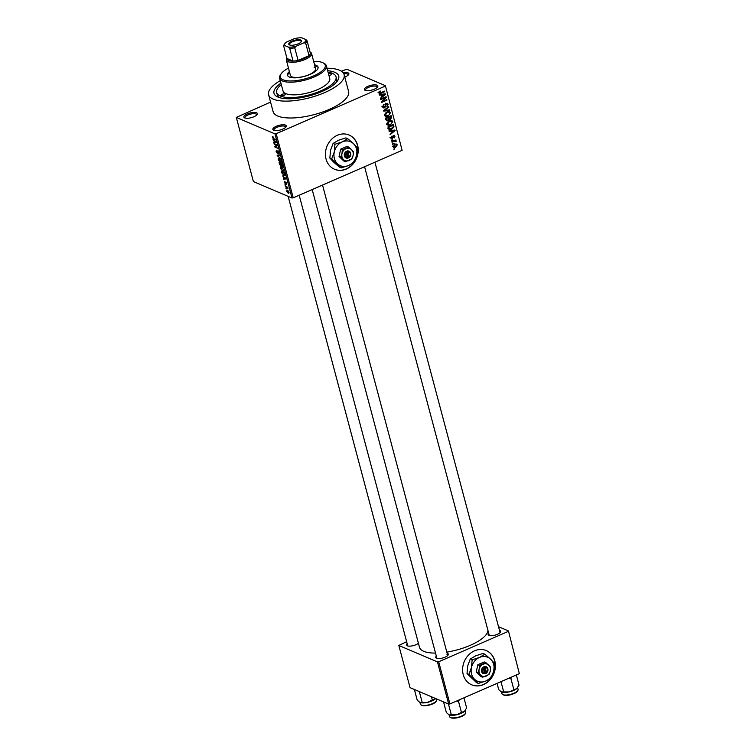 <?xml version="1.0" encoding="UTF-8"?>
<svg xmlns="http://www.w3.org/2000/svg" width="756" height="756" viewBox="0 0 756 756"><rect width="100%" height="100%" fill="white"/><g stroke="black" fill="none" stroke-linecap="round" stroke-linejoin="round"><path stroke-width="1.13" d="M256.53 112.757A6.974 2.41 165.1 0 1 257.106 114.525A6.974 2.41 165.1 0 1 251.361 117.634A6.974 2.41 165.1 0 1 244.698 117.927A6.974 2.41 165.1 0 1 244.566 117.86A6.974 2.41 165.1 0 1 247.439 113.891A6.974 2.41 165.1 0 1 256.53 112.757M256.671 115.035A6.048 2.088 -14.9 0 0 256.681 114.628A6.048 2.088 -14.9 0 0 255.963 113.948A6.048 2.088 -14.9 0 0 249.102 114.534A6.048 2.088 -14.9 0 0 244.991 117.738A6.048 2.088 -14.9 0 0 245.199 118.087M343.12 72.727A6.974 2.41 165.1 0 1 348.043 72.831A6.974 2.41 165.1 0 1 348.62 74.598A6.974 2.41 165.1 0 1 344.774 77.074M348.185 75.109A6.048 2.088 -14.9 0 0 348.195 74.702A6.048 2.088 -14.9 0 0 347.476 74.022A6.048 2.088 -14.9 0 0 343.829 73.833M377.008 85.173A6.974 2.41 165.1 0 1 377.594 86.94A6.974 2.41 165.1 0 1 371.848 90.049A6.974 2.41 165.1 0 1 365.176 90.342A6.974 2.41 165.1 0 1 365.053 90.285A6.974 2.41 165.1 0 1 367.917 86.307A6.974 2.41 165.1 0 1 377.008 85.173M377.159 87.45A6.048 2.088 -14.9 0 0 377.159 87.044A6.048 2.088 -14.9 0 0 376.45 86.364A6.048 2.088 -14.9 0 0 369.589 86.949A6.048 2.088 -14.9 0 0 365.479 90.153A6.048 2.088 -14.9 0 0 365.677 90.503M285.503 125.109A6.974 2.41 165.1 0 1 286.08 126.876A6.974 2.41 165.1 0 1 280.334 129.975A6.974 2.41 165.1 0 1 273.663 130.268A6.974 2.41 165.1 0 1 273.54 130.212A6.974 2.41 165.1 0 1 276.412 126.233A6.974 2.41 165.1 0 1 285.503 125.109M285.645 127.377A6.048 2.088 -14.9 0 0 285.655 126.97A6.048 2.088 -14.9 0 0 284.936 126.29A6.048 2.088 -14.9 0 0 278.076 126.876A6.048 2.088 -14.9 0 0 273.965 130.089A6.048 2.088 -14.9 0 0 274.163 130.438M463.23 674.598A18.607 15.97 113.1 0 0 471.716 684.832A18.607 15.97 113.1 0 0 489.501 680.362A18.607 15.97 113.1 0 0 494.793 660.829A18.607 15.97 113.1 0 0 486.306 650.595A18.607 15.97 113.1 0 0 468.522 655.065A18.607 15.97 113.1 0 0 463.23 674.598M471.631 684.794A18.607 15.97 113.1 0 0 489.359 680.249A18.607 15.97 113.1 0 0 494.613 660.753A18.607 15.97 113.1 0 0 486.212 650.557M326.053 159.043A18.607 15.97 113.1 0 0 334.539 169.268A18.607 15.97 113.1 0 0 352.324 164.808A18.607 15.97 113.1 0 0 357.607 145.275A18.607 15.97 113.1 0 0 349.121 135.041A18.607 15.97 113.1 0 0 331.345 139.51A18.607 15.97 113.1 0 0 326.053 159.043M334.454 169.231A18.607 15.97 113.1 0 0 352.183 164.695A18.607 15.97 113.1 0 0 357.437 145.199A18.607 15.97 113.1 0 0 349.036 135.003M418.408 643.252A6.511 2.249 165.1 0 1 412.889 645.728A6.511 2.249 165.1 0 1 407.361 645.822A6.511 2.249 165.1 0 1 407.238 645.775A6.511 2.249 165.1 0 1 407.191 643.734M447.127 653.288A6.511 2.249 165.1 0 1 447.552 653.43A6.511 2.249 165.1 0 1 448.091 655.083A6.511 2.249 165.1 0 1 442.732 657.975A6.511 2.249 165.1 0 1 436.505 658.249A6.511 2.249 165.1 0 1 436.382 658.192A6.511 2.249 165.1 0 1 436.335 656.151M447.646 655.584A5.585 1.928 -14.9 0 0 447.646 655.244A5.585 1.928 -14.9 0 0 446.985 654.62M499.508 630.428A6.511 2.249 165.1 0 1 499.933 630.57A6.511 2.249 165.1 0 1 500.472 632.224A6.511 2.249 165.1 0 1 495.114 635.116A6.511 2.249 165.1 0 1 488.886 635.39A6.511 2.249 165.1 0 1 488.773 635.333A6.511 2.249 165.1 0 1 488.716 633.301M500.037 632.734A5.585 1.928 -14.9 0 0 500.028 632.394A5.585 1.928 -14.9 0 0 499.366 631.761M327.679 70.724A33.491 11.557 165.1 0 1 334.766 72.283A33.491 11.557 165.1 0 1 337.554 80.769A33.491 11.557 165.1 0 1 309.979 95.672A33.491 11.557 165.1 0 1 277.962 97.061A33.491 11.557 165.1 0 1 277.357 96.787A33.491 11.557 165.1 0 1 280.93 83.169M336.392 82.253A30.703 10.593 -14.9 0 0 336.704 79.314L336.033 76.781A30.703 10.593 -14.9 0 0 332.394 73.313A30.703 10.593 -14.9 0 0 328.057 72.151M280.268 80.656A39.076 13.485 -14.9 0 0 268.607 94.717A39.076 13.485 -14.9 0 0 273.228 99.13A39.076 13.485 -14.9 0 0 317.558 95.35A39.076 13.485 -14.9 0 0 344.122 74.627A39.076 13.485 -14.9 0 0 339.491 70.213A39.076 13.485 -14.9 0 0 327.017 68.22M268.607 94.717L273.096 111.595A39.076 13.485 -14.9 0 0 277.717 116.008A39.076 13.485 -14.9 0 0 322.047 112.219A39.076 13.485 -14.9 0 0 348.61 91.504L344.122 74.627M299.196 195.246L419.485 647.287A35.352 12.2 -14.9 0 0 423.662 651.275A35.352 12.2 -14.9 0 0 435.522 653.09M236.316 117.416L253.383 181.544L292.005 198.006L274.948 133.878L236.316 117.416L270.563 102.088M341.372 71.196L346.758 69.221L385.39 85.683L402.107 150.34L385.39 85.683M393.129 146.683L394.802 144.283L396.616 144.075L397.287 144.869L395.643 147.25L393.791 147.477L393.129 146.683M392.024 142.241L391.882 141.703L395.898 139.954L395.397 140.767L396.201 141.703L394.953 141.079L392.024 142.241M394.708 140.474L395.501 140.767M395.558 141.381L394.131 140.72M393.517 135.513L394.982 136.222L394.169 137.97L394.415 136.496L393.744 136.014L392.477 138.792L391.438 138.858L390.833 138.064L391.769 136.184L391.41 137.847L392.232 138.301L393.517 135.513L394.415 135.466M390.776 137.573L392.232 138.301M394.415 136.496L393.129 135.749M388.357 128.473L387.941 126.904L393.46 124.494L393.989 126.885L391.693 129.285L389.179 129.588L388.357 128.473M386.032 119.741L385.598 118.078L391.117 115.668L391.561 117.341L390.568 119.42L389.255 119.344L388.093 120.667L386.741 120.771L386.032 119.741M389.472 119.476L388.688 119.108M383.746 111.123L383.604 110.603L388.707 106.596L388.849 107.154L384.313 110.546L389.567 109.837L389.718 110.404L383.746 111.123M380.693 99.669L380.551 99.13L386.07 96.721L386.231 97.297L382.404 101.493L386.826 99.556L386.968 100.094L381.449 102.504L385.116 97.741L380.693 99.669M378.973 91.873L380.221 90.975L379.465 92.629L380.032 93.026L384.587 91.126L384.728 91.656L380.977 93.29L378.813 92.884L378.973 91.873M378.775 92.336L380.032 93.026M379.342 93.555L378.813 92.884M274.948 133.878L276.176 133.718L293.233 197.845L402.107 150.34M276.176 133.718L385.04 86.212M379.503 95.171L379.351 94.604L385.305 93.829L385.456 94.396L380.391 98.516L381.761 96.768L381.27 94.916L379.503 95.171M382.527 106.851L383.916 104.252L383.188 106.615L384.417 107.286L386.25 103.411L387.441 103.345L388.168 104.281L386.949 106.615L387.526 104.574L385.853 104.366L385.673 106.435L384.568 107.824L383.311 107.881L382.527 106.851M382.451 106.303L384.417 107.286M387.526 104.574L385.768 103.704M385.343 116.15L386.023 116.443L384.766 115.271L385.22 113.353L386.977 111.992L389.52 111.737L390.436 112.805L388.149 116.112L385.664 116.329M387.696 124.976L388.367 125.26L387.11 124.097L387.573 122.17L389.321 120.818L391.873 120.554L392.78 121.621L390.493 124.929L388.008 125.146M389.132 131.374L388.981 130.816L394.934 130.032L395.086 130.599L390.02 134.729L391.4 132.98L390.909 131.119L389.132 131.374M391.617 140.71L392.26 139.822L391.617 140.71M392.591 144.387L393.243 143.508L392.591 144.387M393.942 149.452L394.585 148.573L393.942 149.452M286.099 188.953L285.957 188.414L286.448 188.802M285.116 185.277L284.974 184.738L285.466 185.116M282.631 175.94L286.146 178.888L283.528 179.285L283.377 178.728L284.171 178.652L282.98 175.789M281.166 167.076L283.802 169.958L282.772 171.347L280.646 168.607L280.722 167.274L281.629 167.189M283.547 171.432L282.772 171.347L283.897 170.856M278.822 158.259L281.459 161.132L280.429 162.531L278.303 159.79L278.378 158.448L279.285 158.373M281.204 162.616L280.429 162.531L281.553 162.039M276.809 150.586L276.431 151.569L277.244 152.882L277.934 150.727L279.191 152.608L278.699 153.837L278.832 152.476L277.802 151.294L277.395 153.421L276.063 151.361L276.772 150.463M277.244 152.882L277.896 152.693M278.52 153.279L279.115 152.353M278.425 151.106L277.802 151.294M273.001 139.737L276.507 142.676L273.889 143.082L273.738 142.525L274.532 142.449L273.341 139.586M272.585 136.543L273.096 138.254L275.779 139.945L273.691 139.057L272.349 137.403L272.34 136.647L272.992 136.647M273.181 137.205L272.708 137.583M274.201 144.235L274.059 143.697L277.131 145.01L277.282 145.577L275.42 146.796L278.028 148.384L274.957 147.07L274.797 146.494L276.658 145.284L274.201 144.235L274.749 143.99M277.244 155.689L277.102 155.169L279.758 154.886L279.9 155.443L277.528 155.547L280.769 158.684L277.244 155.689L278.822 154.98M279.54 164.307L279.096 162.644L282.168 163.957L282.234 166.774L281.44 165.914L280.873 166.329L279.824 164.184M281.865 173.039L281.44 171.461L284.521 172.774L285.088 175.108L283.954 175.732L282.149 172.916M285.088 175.108L283.954 175.732L285.088 175.241M284.369 182.574L284.738 181.572L285.399 183.566L285.711 182.054L286.675 183.538L286.363 184.511L285.9 182.612L285.428 184.18L284.634 182.461M284.917 182.13L284.691 182.754M285.229 183.623L285.815 183.387M286.184 183.963L286.609 183.311M285.522 186.808L285.381 186.269L287.62 187.223L287.989 188.877L285.522 186.808L286.08 186.562M286.656 191.202L287.422 190.2L288.972 192.185L288.234 193.196L286.93 191.079M286.826 190.115L287.422 190.2M288.811 193.271L288.234 193.196L289.047 192.846M406.643 641.674L398.828 645.463L410.054 687.648L448.686 704.11L437.459 661.916L438.688 661.765L449.914 703.949L519.334 673.662L508.457 630.939L519.334 673.662M438.688 661.765L508.108 631.468M498.516 626.705L508.457 630.939M398.828 645.463L437.459 661.916M446.805 652.107A35.352 12.2 -14.9 0 0 487.951 630.4M449.914 703.949L448.686 704.11M288.149 196.362L407.711 645.7A5.585 1.928 -14.9 0 0 407.871 645.993M364.572 166.717L489.236 635.257A5.585 1.928 -14.9 0 0 489.406 635.56M312.19 189.576L436.855 658.117A5.585 1.928 -14.9 0 0 437.025 658.419M293.233 197.845L292.005 198.006M281.308 84.587A30.703 10.593 -14.9 0 0 276.696 92.563L277.367 95.095A30.703 10.593 -14.9 0 0 279.106 97.496M275.628 142.326L273.889 143.082M275.477 141.807L274.447 140.928L274.844 142.421L276.129 142.298L275.817 141.655M275.505 146.834L274.957 147.07M277.244 145.426L274.797 146.494M277.14 145.067L276.658 145.284M281.374 160.867L278.841 158.836L279.578 158.514M279.881 158.713L278.662 159.941L280.296 162.001L280.93 162.067L281.1 160.99M281.563 161.784L280.93 162.067M282.243 164.213L281.034 163.948L281.487 165.526L282.706 166.027M281.591 163.702L281.034 163.948M282.045 166.207L281.95 164.335M281.232 163.551L279.597 163.334L280.089 165.044L280.731 165.791L281.506 165.573M280.155 163.098L279.597 163.334M281.241 164.732L280.674 163.797M280.731 165.791L280.958 164.855M283.717 169.684L281.185 167.662L281.922 167.341M282.224 167.53L281.005 168.758L282.64 170.818L283.273 170.884L283.443 169.807M283.906 170.61L283.273 170.884M284.303 173.162L281.95 172.151L283.821 175.194L284.7 174.853L284.587 173.029M282.498 171.914L281.95 172.151M285.021 174.712L283.821 175.194M285.258 178.529L283.528 179.285M285.106 178.01L284.086 177.131L284.483 178.624L285.759 178.511L285.447 177.868M287.658 187.384L287.167 187.592M287.233 187.063L286.685 187.299M288.074 192.657L288.65 192.033L287.563 190.739L286.987 191.353L288.074 192.657L288.896 191.929M287.989 190.55L286.987 191.353M379.777 91.192L380.438 91.476M384.029 91.363L384.728 91.656M384.407 93.942L385.456 94.396M380.268 94.491L381.27 94.916M383.708 94.613L381.969 94.812L382.366 96.305L384.813 94.406L382.668 94.169M380.977 94.396L381.969 94.812M383.897 94.009L384.813 94.406M381.553 95.965L382.366 96.305M385.484 96.976L386.231 97.297M381.893 101.276L382.404 101.493M386.278 99.801L386.968 100.094M384.417 97.448L385.116 97.741M383.49 104.489L384.133 104.763M386.354 103.364L388.168 104.281M385.371 104.167L385.853 104.366M385.078 106.18L385.673 106.435M382.961 107.002L384.568 107.824M388.291 106.917L388.849 107.154M388.669 109.96L389.718 110.404M388.471 111.576L390.436 112.805M387.393 115.791L388.149 116.112M386.392 115.356L384.265 115.696M389.794 113.088L389.104 112.285L387.11 112.54L385.409 114.988L386.089 115.781L388.017 115.564L389.208 114.789L389.794 113.088M386.458 112.257L387.11 112.54M384.7 114.685L385.409 114.988M390.748 116.991L391.561 117.341M388.886 118.635L390.568 119.42M386.42 119.883L388.093 120.667M390.616 116.49L388.962 117.208L389.435 118.758L390.332 118.919L390.861 117.426L389.916 116.188M388.272 116.915L388.962 117.208M388.556 118.38L390.332 118.919M388.319 117.492L386.382 118.333L386.902 119.996L387.941 120.138L388.603 118.55L387.62 117.189M385.683 118.04L386.382 118.333M386.004 119.618L387.941 120.138M385.872 119.127L386.685 119.476M390.824 120.402L392.78 121.621M389.746 124.608L390.493 124.929M388.735 124.182L386.609 124.513M392.137 121.905L391.457 121.102L389.453 121.357L387.762 123.804L388.442 124.598L390.37 124.39L391.551 123.615L392.137 121.905M388.801 121.083L389.453 121.357M387.053 123.502L387.762 123.804M393.29 126.592L393.989 126.885M390.956 128.974L391.693 129.285M389.123 128.832L388.537 128.945M392.959 125.307L388.726 127.159L390.153 129.125L393.309 127.074L392.959 125.307L392.269 125.014M388.036 126.857L388.726 127.159M387.847 128.293L390.153 129.125M388.178 127.773L388.99 128.123M394.037 130.155L395.086 130.599M389.898 130.694L390.909 131.119M393.337 130.816L391.599 131.015L391.995 132.517L394.452 130.608L392.307 130.382M390.616 130.599L391.599 131.015M393.536 130.221L394.452 130.608M391.183 132.168L391.995 132.517M391.4 136.439L391.986 136.694M393.422 135.56L394.982 136.222M393.262 135.655L394.084 136.004M392.865 136.08L393.451 136.326M390.843 138.093L392.477 138.792M391.712 140.068L392.402 140.361M395.341 140.191L396.04 140.493M394.528 140.351L394.443 140.956M395.568 141.429L396.201 141.703M393.413 141.041L394.103 141.334M392.685 143.753L393.385 144.046M395.501 144.037L397.287 144.869M394.887 146.929L395.643 147.25M393.082 146.182L395.464 146.73L396.711 145.105L394.556 143.905M396.711 145.105L394.953 144.812L393.706 146.447L394.112 146.9L392.355 146.154M394.301 144.538L394.953 144.812M394.037 148.809L394.726 149.112M328.945 75.468A2.325 0.803 -14.9 0 0 331.884 73.918A2.325 0.803 -14.9 0 0 331.61 73.653A2.325 0.803 -14.9 0 0 328.558 74.041M285.059 93.971A2.325 0.803 -14.9 0 0 282.423 94.188A2.325 0.803 -14.9 0 0 280.845 95.426A2.325 0.803 -14.9 0 0 281.119 95.691A2.325 0.803 -14.9 0 0 283.755 95.464A2.325 0.803 -14.9 0 0 285.333 94.226A2.325 0.803 -14.9 0 0 285.059 93.971M289.387 71.527A15.819 5.462 -14.9 0 0 287.488 75.241A15.819 5.462 -14.9 0 0 289.359 77.027A15.819 5.462 -14.9 0 0 307.305 75.496A15.819 5.462 -14.9 0 0 318.049 67.104A15.819 5.462 -14.9 0 0 316.178 65.318A15.819 5.462 -14.9 0 0 314.562 64.827M318.115 67.539A15.819 5.462 -14.9 0 0 316.405 66.169A15.819 5.462 -14.9 0 0 314.789 65.677M289.614 72.378A15.819 5.462 -14.9 0 0 287.649 75.647M288.471 68.097A23.256 8.023 -14.9 0 0 281.109 73.88A23.256 8.023 -14.9 0 0 283.046 79.777A23.256 8.023 -14.9 0 0 313.353 76.016A23.256 8.023 -14.9 0 0 322.916 62.757A23.256 8.023 -14.9 0 0 322.491 62.568A23.256 8.023 -14.9 0 0 313.645 61.397M322.916 62.757L323.946 63.268A24.192 8.344 165.1 0 1 326.365 65.8A24.192 8.344 165.1 0 1 309.922 78.624A24.192 8.344 165.1 0 1 282.479 80.968A24.192 8.344 165.1 0 1 279.616 78.237A24.192 8.344 165.1 0 1 280.467 74.835L281.109 73.88M279.616 78.237L282.99 90.89A24.192 8.344 -14.9 0 0 285.853 93.621A24.192 8.344 -14.9 0 0 313.296 91.278A24.192 8.344 -14.9 0 0 329.739 78.454L326.365 65.8M276.696 92.563A30.703 10.593 -14.9 0 0 280.325 96.031A30.703 10.593 -14.9 0 0 315.157 93.064A30.703 10.593 -14.9 0 0 336.033 76.781M314.042 67.199A13.022 4.498 165.1 0 1 315.583 68.664A13.022 4.498 165.1 0 1 306.728 75.572A13.022 4.498 165.1 0 1 291.948 76.838A13.022 4.498 165.1 0 1 290.408 75.364L286.363 60.178A13.022 4.498 165.1 0 1 286.826 58.344L286.93 58.184M414.382 689.491L417.217 700.141L419.845 702.381A9.053 3.128 -14.9 0 0 420.015 702.456A9.053 3.128 -14.9 0 0 427.556 702.362L420.015 702.456M419.315 691.598L422.15 702.239M432.29 699.943L427.556 702.362A9.053 3.128 -14.9 0 0 435.239 699.007L432.29 699.943L431.449 696.767M298.251 43.81A6.606 2.277 165.1 0 1 289.416 44.869A6.606 2.277 165.1 0 1 292.024 41.155A6.606 2.277 165.1 0 1 299.14 39.718A6.606 2.277 165.1 0 1 301.285 41.712A6.606 2.277 165.1 0 1 298.251 43.81M301.058 42.015A6.048 2.088 -14.9 0 0 301.115 41.438A6.048 2.088 -14.9 0 0 292.421 41.778A6.048 2.088 -14.9 0 0 289.425 44.547A6.048 2.088 -14.9 0 0 289.765 45.01M296.182 46.192L294.727 47.77A12.096 4.177 165.1 0 1 289.728 48.412L293.092 61.066A12.096 4.177 -14.9 0 1 287.006 58.477L293.092 61.066A12.096 4.177 -14.9 0 0 298.091 60.423A12.096 4.177 -14.9 0 0 304.432 58.42A12.096 4.177 -14.9 0 0 309.024 55.66A12.096 4.177 -14.9 0 0 310.451 53.496L307.078 40.833A12.096 4.177 165.1 0 1 305.651 42.997L303.751 42.894A11.16 3.856 -14.9 0 0 305.915 39.595L301.71 37.8A11.16 3.856 -14.9 0 0 294.093 38.773L286.524 42.081A11.16 3.856 -14.9 0 0 284.738 43.782A11.16 3.856 -14.9 0 0 284.35 45.369L288.565 47.165A11.16 3.856 -14.9 0 0 296.182 46.192L303.751 42.894M310.055 52.032L310.234 52.117A13.022 4.498 165.1 0 1 311.538 53.478A13.022 4.498 165.1 0 1 305.103 59.45A13.022 4.498 165.1 0 1 286.363 60.178M294.727 47.77L298.091 60.423L309.024 55.66L305.651 42.997M305.915 39.595L307.078 40.833M289.728 48.412L288.565 47.165M284.35 45.369L283.642 45.814A12.096 4.177 165.1 0 1 284.095 44.736L284.738 43.782M287.006 58.477L283.642 45.814M456.482 701.086L458.523 701.398L459.279 699.867M443.526 701.908L446.361 712.558L448.998 714.798A9.053 3.128 -14.9 0 0 449.168 714.883A9.053 3.128 -14.9 0 0 456.709 714.779L449.168 714.883M448.459 704.016L451.294 714.656M461.443 712.36L456.709 714.779A9.053 3.128 -14.9 0 0 464.382 711.434L461.443 712.36L458.523 701.398M463.957 697.826L466.65 707.956L464.382 711.434A9.053 3.128 -14.9 0 0 465.28 710.47A9.053 3.128 -14.9 0 0 465.356 710.356M501.549 692.023A9.053 3.128 165.1 0 0 509.09 691.92A9.053 3.128 -14.9 0 0 513.504 690.493A9.053 3.128 -14.9 0 0 516.764 688.574L509.09 691.92L501.379 691.948A9.053 3.128 -14.9 0 0 501.389 691.948A9.053 3.128 -14.9 0 0 501.549 692.023L498.743 689.699L497.061 683.377M500.982 681.666L503.676 691.806M508.864 678.226L510.905 678.548L513.825 689.5M510.905 678.548L511.661 677.007M516.339 674.966L519.032 685.106L516.764 688.574A9.053 3.128 -14.9 0 0 517.662 687.62A9.053 3.128 -14.9 0 0 517.737 687.497M349.404 156.813L347.429 150.869L345.879 151.663A3.723 3.194 113.1 0 0 344.386 155.963A3.723 3.194 113.1 0 0 347.618 158.202L349.225 157.617L349.404 156.813A2.788 2.4 113.1 0 0 348.129 152.041M349.196 157.513A3.723 3.194 113.1 0 0 350.69 153.213A3.723 3.194 113.1 0 0 347.458 150.973M348.677 147.089L342.307 149.868L341.967 153.723L340.682 157.163L339.057 156.473L343.819 160.99L345.445 161.68L351.823 158.902L353.109 155.452L353.439 151.606L348.677 147.089L347.051 146.39L340.672 149.178L339.057 156.473M342.307 149.868L340.672 149.178M340.682 157.163L345.445 161.68M331.723 158.845L341.249 167.879L348.573 165.498L353.997 162.313L356.567 155.424L357.238 147.722L353.421 143.612A13.022 11.179 113.1 0 0 342.288 141.873A13.022 11.179 113.1 0 0 334.294 151.956A13.022 11.179 113.1 0 0 337.441 163.768A13.022 11.179 113.1 0 0 348.573 165.498A13.022 11.179 113.1 0 0 356.567 155.424A13.022 11.179 113.1 0 0 353.421 143.612L347.713 138.688L345.842 137.894L338.508 140.266L333.084 143.451L334.965 144.254L334.294 151.956L331.723 158.845L329.852 158.051L330.523 150.349L333.084 143.451M341.249 167.879L339.378 167.085L333.661 162.162L329.852 158.051M347.713 138.688L342.288 141.873L334.965 144.254M351.531 149.546A6.511 5.594 113.1 0 0 345.964 148.677A6.511 5.594 113.1 0 0 341.967 153.723A6.511 5.594 113.1 0 0 343.545 159.629A6.511 5.594 113.1 0 0 349.111 160.489A6.511 5.594 113.1 0 0 353.109 155.452A6.511 5.594 113.1 0 0 351.531 149.546M345.879 151.663L347.618 158.202M346.55 152.731A2.788 2.4 113.1 0 0 347.826 157.503L348.346 157.248L346.73 151.172M348.346 157.248L349.225 157.617M486.58 672.377L484.605 666.423L483.056 667.217A3.723 3.194 113.1 0 0 481.563 671.517A3.723 3.194 113.1 0 0 484.794 673.757L486.401 673.171L486.58 672.377A2.788 2.4 113.1 0 0 485.314 667.595M486.373 673.067A3.723 3.194 113.1 0 0 487.875 668.767A3.723 3.194 113.1 0 0 484.634 666.527M485.862 662.643L479.484 665.422L479.153 669.277L477.868 672.727L476.233 672.027L480.996 676.544L482.621 677.234L489 674.456L490.285 671.007L490.616 667.161L485.862 662.643L484.227 661.944L477.849 664.732L476.233 672.027M479.484 665.422L477.849 664.732M477.868 672.727L482.621 677.234M468.909 674.409L478.425 683.433L485.749 681.062L491.183 677.867L493.744 670.978L494.415 663.277L490.606 659.166A13.022 11.179 113.1 0 0 479.465 657.437A13.022 11.179 113.1 0 0 471.47 667.51A13.022 11.179 113.1 0 0 474.617 679.323A13.022 11.179 113.1 0 0 485.749 681.062A13.022 11.179 113.1 0 0 493.744 670.978A13.022 11.179 113.1 0 0 490.606 659.166L484.889 654.242L483.018 653.449L475.694 655.821L470.27 659.015L472.141 659.808L471.47 667.51L468.909 674.409L467.028 673.605L467.699 665.904L470.27 659.015M478.425 683.433L476.554 682.64L467.028 673.605M484.889 654.242L479.465 657.437L472.141 659.808M488.716 665.1A6.511 5.594 113.1 0 0 483.15 664.24A6.511 5.594 113.1 0 0 479.153 669.277A6.511 5.594 113.1 0 0 480.721 675.184A6.511 5.594 113.1 0 0 486.288 676.053A6.511 5.594 113.1 0 0 490.285 671.007A6.511 5.594 113.1 0 0 488.716 665.1M483.056 667.217L484.794 673.757M483.736 668.285A2.788 2.4 113.1 0 0 485.002 673.057M484.993 673.029L485.522 672.802L483.906 666.726M485.522 672.802L486.401 673.171M274.248 138.811L273.691 139.057M279.37 154.923L277.953 155.547M380.24 92.979L380.977 93.29M385.125 105.131L385.711 105.377M388.423 117.87L389.236 118.219M393.054 125.647L393.867 125.997M392.685 136.741L393.385 137.044M432.413 703.656A8.373 2.892 -14.9 0 0 436.552 699.82C436.59 701.53 435.191 702.948 432.375 704.063C425.534 706.312 421.536 706.331 420.374 704.129A8.373 2.892 -14.9 0 0 432.413 703.656M432.281 704.053A7.815 2.693 165.1 0 1 421.555 705.15M461.557 716.083A8.373 2.892 -14.9 0 0 465.696 712.246C465.734 713.947 464.345 715.365 461.519 716.48C454.687 718.729 450.68 718.748 449.518 716.546A8.373 2.892 -14.9 0 0 461.557 716.083M461.434 716.471A7.815 2.693 165.1 0 1 450.699 717.567M518.077 689.387C518.115 691.097 516.726 692.505 513.9 693.621C508.032 695.964 504.035 695.992 501.899 693.696A8.373 2.892 -14.9 0 0 513.938 693.224A8.373 2.892 -14.9 0 0 518.077 689.387L517.624 687.667M513.815 693.621A7.815 2.693 165.1 0 1 503.08 694.717M278.775 153.288L279.285 153.071M277.868 151.228L278.35 151.02M284.464 175.297L285.078 175.033M288.537 192.714L289.038 192.496M287.1 190.673L287.762 190.38M379.758 92.988L378.009 92.241M383.708 107.324L381.95 106.577M387.044 103.922L385.286 103.175M389.104 112.285L387.355 111.538M386.089 115.781L384.341 115.035M389.699 118.985L387.941 118.229M387.166 120.204L385.409 119.457M391.457 121.102L389.699 120.355M388.442 124.598L386.685 123.852M391.759 138.32L390.001 137.573M395.312 141.107L393.555 140.361M436.552 699.82L436.288 698.827M420.374 704.129L419.911 702.409M447.646 655.244L322.538 185.059M374.919 162.2L500.028 632.394M311.538 53.478L315.583 68.664M465.696 712.246L465.242 710.527M449.518 716.546L449.064 714.836M501.899 693.696L501.445 691.976"/></g></svg>
